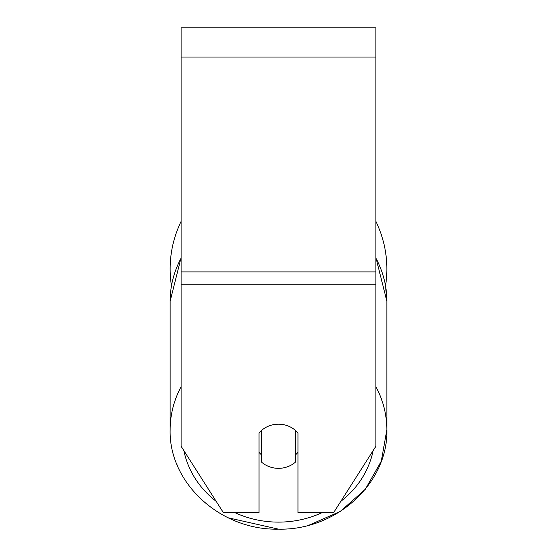 <?xml version="1.0" encoding="UTF-8"?>
<svg xmlns="http://www.w3.org/2000/svg" width="557" height="557" viewBox="0 0 557 557"><rect width="100%" height="100%" fill="white"/><g stroke="black" fill="none" stroke-linecap="round" stroke-linejoin="round"><path stroke-width="0.84" d="M278.5 468.34A24.348 22.071 0 0 1 261.456 462.032L261.456 430.505A24.348 22.071 0 0 1 278.5 424.197A24.348 22.071 0 0 1 295.544 430.505L295.544 462.032A24.348 22.071 0 0 1 278.5 468.34M261.456 454.825A24.348 22.071 0 0 1 259.019 452.305M297.981 452.305A24.348 22.071 0 0 1 295.544 454.825M375.898 284.251L375.898 27.85L181.102 27.85L181.102 446.268L223.273 512.475L259.019 512.475L259.019 433.026A24.348 22.071 0 0 1 297.981 433.026L297.981 512.475L333.727 512.475L375.898 446.268L375.898 284.251L181.102 284.251M386.857 268.92A108.357 108.357 0 0 0 375.898 221.435A108.357 108.357 0 0 1 385.548 285.741L386.857 301.17L386.857 429.802A108.357 98.206 180 0 0 375.898 386.767M171.452 285.741A108.357 108.357 0 0 1 181.102 221.435A108.357 108.357 0 0 0 170.143 268.92M181.102 386.767A108.357 98.206 180 0 0 170.143 429.802C168.736 483.365 221.004 530.549 278.5 529.15C335.989 530.556 388.264 483.372 386.857 429.802L381.287 461.252L365.211 489.401L340.362 511.382L309.316 525.049M322.475 512.475A96.187 87.171 0 0 1 278.5 522.118A96.187 87.171 0 0 1 234.525 512.475M216.193 501.356A96.187 87.171 0 0 1 183.887 450.648M181.102 257.613L170.143 301.17A108.357 98.206 0 0 1 181.102 258.135M373.113 450.648A96.187 87.171 0 0 1 340.807 501.356M375.898 258.135A108.357 98.206 0 0 1 386.857 301.17L375.898 257.613M375.898 57.072L181.102 57.072M375.898 271.9L181.102 271.9M170.143 301.17L170.143 429.802M278.5 529.15L228.168 517.794M177.335 465.415L176.485 463.313"/></g></svg>
